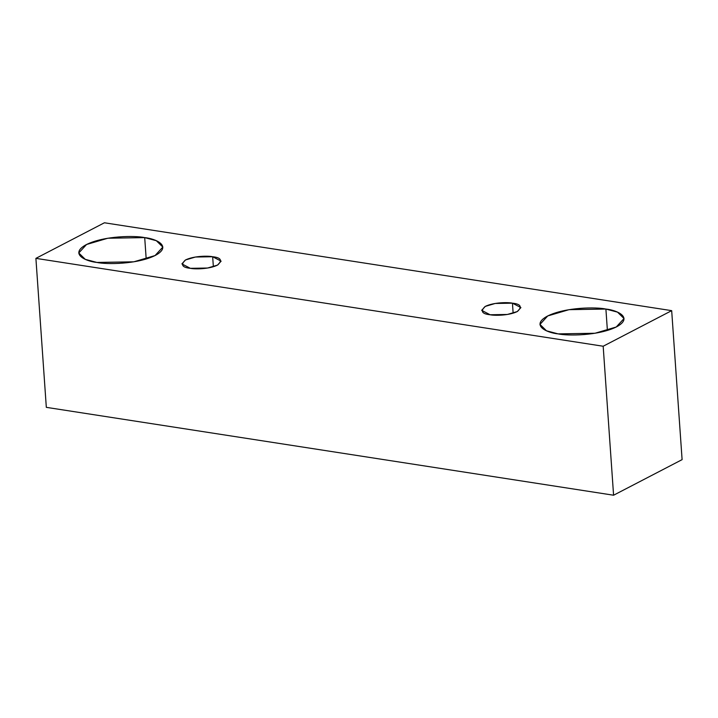 <?xml version="1.0" encoding="UTF-8"?>
<svg xmlns="http://www.w3.org/2000/svg" width="718" height="718" viewBox="0 0 718 718"><rect width="100%" height="100%" fill="white"/><g stroke="black" fill="none" stroke-linecap="round" stroke-linejoin="round"><path stroke-width="1.08" d="M603.174 346.238L35.9 258.363L46.32 407.348L613.585 495.223L603.174 346.238L613.585 495.223L682.1 459.637L671.68 310.652L682.1 459.637L613.585 495.223L46.32 407.348L35.9 258.363L104.415 222.777L671.68 310.652L603.174 346.238L671.68 310.652L104.415 222.777L35.9 258.363L603.174 346.238M144.704 237.613C155.779 238.681 172.607 246.121 155.393 255.384C137.228 264.502 106.058 264.511 96.903 262.438C85.828 261.37 69 253.93 86.214 244.667C104.379 235.558 135.549 235.549 144.704 237.613L107.808 238.232L86.555 244.497L78.774 252.969L85.289 259.36L96.903 262.438L133.799 261.819L155.052 255.563L162.833 247.091L156.318 240.692L144.704 237.613L146.194 258.992L144.704 237.613M605.902 309.054C616.977 310.122 633.806 317.562 616.591 326.825C598.426 335.943 567.256 335.952 558.101 333.879C547.017 332.811 530.189 325.371 547.412 316.108C565.569 306.999 596.739 306.99 605.902 309.054L569.006 309.673L547.744 315.938L539.963 324.41L546.488 330.801L558.101 333.879L594.998 333.26L616.25 327.004L624.032 318.532L617.507 312.133L605.902 309.054L607.392 330.433L605.902 309.054M512.446 303.175C520.712 304.028 522.372 306.792 517.436 311.468C508.954 315.723 494.406 315.723 490.134 314.762C481.868 313.91 480.207 311.145 485.144 306.469C493.625 302.215 508.173 302.206 512.446 303.175L495.223 303.463L485.305 306.389L481.67 310.338L490.134 314.762L507.357 314.466L517.274 311.549L520.909 307.591L512.446 303.175L513.137 313.147L512.446 303.175M212.663 256.739C220.929 257.591 222.598 260.356 217.653 265.032C209.18 269.286 194.632 269.286 190.36 268.326C182.094 267.473 180.433 264.709 185.37 260.033C193.842 255.779 208.391 255.77 212.663 256.739L195.449 257.026L185.531 259.952L181.896 263.901L190.36 268.326L207.574 268.029L217.5 265.113L221.126 261.155L212.663 256.739L213.363 266.71L212.663 256.739"/></g></svg>
